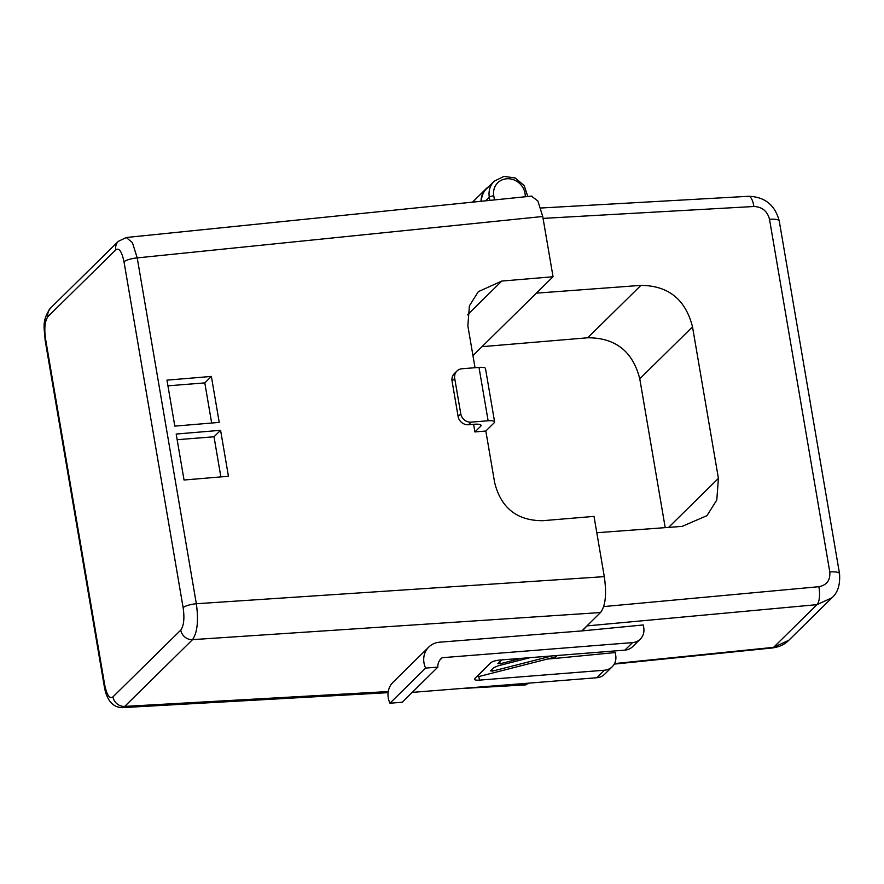 <?xml version="1.0" encoding="UTF-8"?>
<svg xmlns="http://www.w3.org/2000/svg" width="884" height="884" viewBox="0 0 884 884"><rect width="100%" height="100%" fill="white"/><g stroke="black" fill="none" stroke-linecap="round" stroke-linejoin="round"><path stroke-width="1.33" d="M124.014 261.83C121.826 251.531 119.075 247.531 115.771 249.84L47.935 316.605C44.852 321.047 44.067 328.528 45.57 339.047L104.688 684.89C106.887 695.189 109.627 699.178 112.942 696.879L180.767 630.115C183.85 625.673 184.645 618.192 183.132 607.673L124.014 261.83A10.829 2.718 -9.7 0 1 137.219 257.896L132.39 242.603L126.246 237.509M122.058 707.653L124.721 706.404L192.546 639.64C197.386 632.546 198.646 620.579 196.336 603.739L137.219 257.896L542.743 216.492L553.041 276.747L501.792 281.068L467.437 314.881M475.017 367.722L467.857 325.831L469.404 305.831L478.332 291.654L501.792 281.068M473.603 424.32L474.907 431.944L485.835 431.016L494.697 482.841C501.129 508.112 517.14 520.731 542.754 520.698L594.004 516.389L604.302 576.644C606.778 594.037 605.507 606.004 600.512 612.546L581.849 630.922M220.591 430.298L176.181 434.044L184.038 480.012L228.448 476.266L220.591 430.298L214.016 436.773L177.143 439.702M211.375 376.418L166.965 380.153L174.822 426.121L219.232 422.386L211.375 376.418L204.801 382.894L167.938 385.822M211.663 423.016L204.801 382.894M220.867 476.907L214.016 436.773M553.041 276.747L472.94 355.589M485.835 431.016L494.2 422.784A9.381 2.354 170.3 0 0 494.609 421.911A9.381 2.354 170.3 0 0 488.123 420.773L479.006 367.401A9.381 2.354 -9.7 0 1 485.493 368.54L494.609 421.911M528.809 683.133L525.394 684.923M491.217 662.414L477.227 676.183L479.459 676.393L555.362 657L553.804 658.525M555.362 657L556.854 655.53M531.461 196.137L537.87 201L542.743 216.492M521.295 658.348L500.112 663.762L497.88 663.553L501.825 659.895M530.08 657.652L497.99 665.851L493.626 667.74L490.443 670.879L492.675 671.078L492.333 669.022M552.036 655.906L492.675 671.078M527.803 196.502L524.179 185.563L515.25 178.016L503.99 176.38L494.156 181.253L486.565 188.734A20.21 18.398 45.5 0 0 481.426 201.243M474.907 431.944L480.664 426.265A9.381 2.354 -9.7 0 0 481.084 425.381A9.381 2.354 -9.7 0 0 474.597 424.243L468.476 424.729A9.381 8.542 -134.5 0 1 458.111 416.474L452.055 381.015A9.381 8.542 -134.5 0 1 454.31 373.634L456.962 371.015A9.381 8.542 45.5 0 0 454.707 378.407L460.774 413.867A9.381 8.542 45.5 0 0 471.139 422.121L488.123 420.773M479.006 367.401L462.012 368.75A9.381 8.542 45.5 0 0 456.962 371.015M482.001 346.672L587.705 337.776C615.452 337.743 632.8 351.412 639.762 378.794L665.21 527.649M772.472 647.95C779.423 646.966 784.881 644.392 788.871 640.215L773.599 647.342A14.431 4.575 84.2 0 1 772.472 647.95L614.258 664.105M604.468 670.216A14.431 13.149 45.5 0 0 612.247 666.724L604.59 674.26A14.431 13.149 -134.5 0 1 596.822 677.741L604.468 670.216L479.426 680.127A7.216 1.812 -9.7 0 1 474.443 679.255A7.216 1.812 -9.7 0 1 474.752 678.569L490.907 662.68A7.216 1.812 -9.7 0 1 499.825 660.05L624.866 650.138L632.513 642.602A14.431 13.149 45.5 0 0 640.292 639.121A14.431 13.149 45.5 0 0 643.751 627.75L643.276 624.955L582.302 630.878L588.302 624.568M612.247 666.724A14.431 13.149 45.5 0 0 615.706 655.364L615.231 652.558L554.246 658.492L557.296 655.497M488.587 186.734A20.21 18.398 45.5 0 0 486.189 188.701A20.21 18.398 45.5 0 0 481.051 201.276M587.396 625.861L816.971 604.656L831.988 597.772L788.705 640.381M582.302 630.878L439.58 642.204A20.045 18.255 45.5 0 0 428.795 647.044L393.093 682.172A20.045 18.255 45.5 0 0 389.943 703.222L402.176 702.25L437.867 667.111A12.299 11.194 -134.5 0 1 440.972 658.746A12.299 11.194 -134.5 0 1 442.232 657.696L439.901 659.994M412.198 692.382L596.822 677.741M554.246 658.492L547.384 659.033M640.292 639.121L632.635 646.646A14.431 13.149 -134.5 0 1 624.866 650.138M632.513 642.602L442.232 657.696M428.795 647.044A20.045 18.255 45.5 0 0 425.635 668.083L437.867 667.111M425.635 668.083L389.943 703.222M596.799 532.732L682.139 526.389L706.659 515.781M536.378 293.145L640.933 285.377C668.381 285.631 685.575 299.466 692.515 326.87L718.416 478.366L716.791 499.979L707.255 515.206M115.771 249.84A10.829 9.857 -134.5 0 1 118.368 241.321L50.543 308.085C41.283 321.124 44.554 328.329 45.095 340.064L104.213 685.907C105.284 692.824 108.743 707.244 122.18 707.653L388.109 692.658M47.935 316.605A10.829 9.857 -134.5 0 1 50.543 308.085M45.57 339.047A10.829 2.718 170.3 0 0 45.095 340.064M104.688 684.89A10.829 2.718 170.3 0 0 104.213 685.907M112.942 696.879A10.829 9.857 45.5 0 0 124.721 706.404L388.264 691.553M180.767 630.115A10.829 9.857 45.5 0 0 192.546 639.64L600.512 612.546M183.132 607.673A10.829 2.718 -9.7 0 1 196.336 603.739L604.302 576.644M528.267 683.663L507.073 684.857M500.112 663.762L499.769 661.696M485.603 200.812L489.305 197.165L489.858 200.381M494.156 181.253A20.21 18.398 45.5 0 0 489.305 197.165A3.613 0.906 170.3 0 1 493.769 195.85L494.465 199.906M525.251 196.767A16.597 15.116 45.5 0 0 508.377 178.734A16.597 15.116 45.5 0 0 493.769 195.85M468.476 424.729L471.139 422.121M480.399 424.696L480.664 426.265M454.707 378.407L452.055 381.015M458.111 416.474L460.774 413.867M603.617 606.59L818.86 586.7A14.431 5.028 -95.3 0 1 816.971 604.656L773.599 647.342L614.535 663.586M540.765 208.016L748.582 196.292A14.431 4.906 86.8 0 1 753.875 206.502L543.063 218.392M748.582 196.292C764.815 196.778 775.047 205.033 779.257 221.055L779.257 221.055A14.431 3.624 170.3 0 0 769.511 219.287C767.334 211.099 762.119 206.834 753.875 206.502M831.844 597.904C837.756 592.821 840.319 584.755 839.535 573.716L839.535 573.716A14.431 3.624 170.3 0 0 829.789 571.948L769.511 219.287M818.86 586.7C826.794 585.175 830.43 580.258 829.789 571.948M478.819 676.547L479.426 680.127M718.416 478.366L668.602 527.394M692.515 326.87L639.762 378.794M640.933 285.377L587.705 337.776M531.892 196.093L126.335 237.498L118.368 241.321M525.77 684.901L459.227 688.647M472.52 202.149L486.189 188.701M839.535 573.716L779.257 221.055"/></g></svg>
